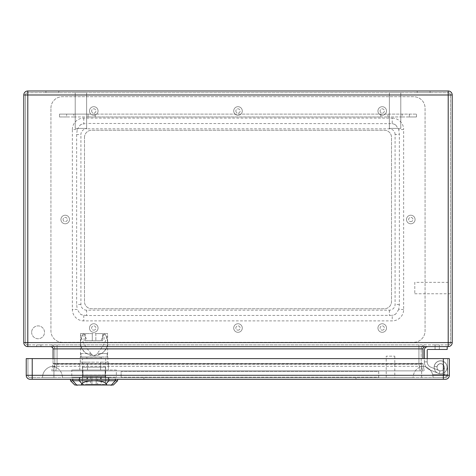 <?xml version="1.0" encoding="UTF-8"?>
<svg xmlns="http://www.w3.org/2000/svg" width="476" height="476" viewBox="0 0 476 476"><rect width="100%" height="100%" fill="white"/><g stroke="black" fill="none" stroke-linecap="round" stroke-linejoin="round"><path stroke-width="0.36" stroke-dasharray="2.38 1.78" d="M429.709 369.816L438.223 373.267L429.709 369.816A8.568 8.568 0 0 1 424.354 361.873A8.568 8.568 0 0 0 429.709 369.816L438.223 373.267L429.709 369.816A8.568 8.568 0 0 1 424.354 361.873L424.354 350.163A3.57 3.57 0 0 1 427.924 346.593L447.202 346.593L447.202 349.449L427.924 349.449A0.714 0.714 0 0 0 427.21 350.163L427.21 361.873L424.354 361.873A8.568 8.568 0 0 0 429.709 369.816M27.798 344.88L27.798 342.595L27.798 344.88A2.285 2.285 0 0 1 25.514 342.595A2.285 2.285 0 0 0 27.798 344.88L448.202 344.88L27.798 344.88A2.285 2.285 0 0 1 25.514 342.595L25.514 94.98L25.514 342.595L27.798 342.595L27.798 346.593L448.202 346.593A3.998 3.998 0 0 0 452.2 342.595L452.2 94.98L448.202 94.98L448.202 342.595L27.798 342.595L27.798 94.98L448.202 94.98L27.798 94.98L27.798 342.595L448.202 342.595L448.202 94.98L448.202 342.595L27.798 342.595L27.798 94.98L450.486 94.98L450.486 342.595L450.486 94.98A2.285 2.285 0 0 0 448.202 92.695L27.798 92.695L448.202 92.695A2.285 2.285 0 0 1 450.486 94.98A2.285 2.285 0 0 0 448.202 92.695L448.202 94.98L450.486 94.98M425.211 346.593L50.789 346.593L425.211 346.593L423.592 347.266L422.938 348.622L422.926 358.601M424.354 350.163A3.57 3.57 0 0 1 427.924 346.593L447.202 346.593L447.202 349.449L427.924 349.449A0.714 0.714 0 0 0 427.21 350.163L427.21 361.873A5.712 5.712 0 0 0 430.78 367.169A5.712 5.712 0 0 1 427.21 361.873L424.354 361.873L424.354 350.163A3.57 3.57 0 0 1 427.924 346.593L447.202 346.593L447.202 349.449L427.924 349.449M36.652 346.593L40.936 346.593L36.652 346.593L40.936 346.593L36.652 346.593L40.936 346.593L36.652 346.593L40.936 346.593L36.652 346.593L36.652 344.88L40.936 344.88L36.652 344.88L40.936 344.88L36.652 344.88L40.936 344.88L36.652 344.88L40.936 344.88L36.652 344.88L36.652 346.593M427.924 346.593L447.202 346.593M439.294 370.62L430.78 367.169L439.294 370.62A3.57 3.57 0 0 0 444.019 368.448A3.57 3.57 0 0 0 441.561 363.86A3.57 3.57 0 0 0 437.135 366.585A3.57 3.57 0 0 1 441.561 363.86A3.57 3.57 0 0 1 444.019 368.448A3.57 3.57 0 0 1 439.294 370.62L430.78 367.169A5.712 5.712 0 0 1 427.21 361.873L424.354 361.873L427.21 361.873A5.712 5.712 0 0 0 430.78 367.169L439.294 370.62A3.57 3.57 0 0 0 444.019 368.448A3.57 3.57 0 0 0 441.561 363.86A3.57 3.57 0 0 0 437.135 366.585L434.249 366.585L437.135 366.585A3.57 3.57 0 0 1 441.561 363.86A3.57 3.57 0 0 1 444.019 368.448A3.57 3.57 0 0 1 439.294 370.62M438.223 373.267A6.426 6.426 0 0 0 446.785 369.168A6.426 6.426 0 0 0 441.93 361.016A6.426 6.426 0 0 0 434.249 366.585A6.426 6.426 0 0 1 441.93 361.016A6.426 6.426 0 0 1 446.785 369.168A6.426 6.426 0 0 1 438.223 373.267A6.426 6.426 0 0 0 446.785 369.168A6.426 6.426 0 0 0 441.93 361.016A6.426 6.426 0 0 0 434.249 366.585L437.135 366.585L434.249 366.585A6.426 6.426 0 0 1 441.93 361.016A6.426 6.426 0 0 1 446.785 369.168A6.426 6.426 0 0 1 438.223 373.267M31.654 332.313A6.426 6.426 0 0 0 41.293 337.883A6.426 6.426 0 0 0 41.293 326.75A6.426 6.426 0 0 0 31.654 332.313A6.426 6.426 0 0 1 38.08 325.887A6.426 6.426 0 0 1 44.506 332.313A6.426 6.426 0 0 1 38.08 338.739A6.426 6.426 0 0 1 31.654 332.313M382.228 330.171A2.142 2.142 0 0 0 384.084 326.958A2.142 2.142 0 0 0 380.372 326.958A2.142 2.142 0 0 0 382.228 330.171A2.142 2.142 0 0 1 380.086 328.029A2.142 2.142 0 0 1 382.228 325.887A2.142 2.142 0 0 1 384.37 328.029A2.142 2.142 0 0 1 382.228 330.171M380.086 110.973A2.142 2.142 0 0 0 383.299 112.83A2.142 2.142 0 0 0 383.299 109.123A2.142 2.142 0 0 0 380.086 110.973A2.142 2.142 0 0 1 382.228 108.831A2.142 2.142 0 0 1 384.37 110.973A2.142 2.142 0 0 1 382.228 113.115A2.142 2.142 0 0 1 380.086 110.973M238 330.171A2.142 2.142 0 0 0 239.856 326.958A2.142 2.142 0 0 0 236.144 326.958A2.142 2.142 0 0 0 238 330.171A2.142 2.142 0 0 1 235.858 328.029A2.142 2.142 0 0 1 238 325.887A2.142 2.142 0 0 1 240.142 328.029A2.142 2.142 0 0 1 238 330.171M235.858 110.973A2.142 2.142 0 0 0 239.071 112.83A2.142 2.142 0 0 0 239.071 109.123A2.142 2.142 0 0 0 235.858 110.973A2.142 2.142 0 0 1 238 108.831A2.142 2.142 0 0 1 240.142 110.973A2.142 2.142 0 0 1 238 113.115A2.142 2.142 0 0 1 235.858 110.973M410.788 221.643A2.142 2.142 0 0 0 412.644 218.43A2.142 2.142 0 0 0 408.932 218.43A2.142 2.142 0 0 0 410.788 221.643A2.142 2.142 0 0 1 408.646 219.501A2.142 2.142 0 0 1 410.788 217.359A2.142 2.142 0 0 1 412.93 219.501A2.142 2.142 0 0 1 410.788 221.643M63.07 219.501A2.142 2.142 0 0 0 66.283 221.358A2.142 2.142 0 0 0 66.283 217.651A2.142 2.142 0 0 0 63.07 219.501A2.142 2.142 0 0 1 65.212 217.359A2.142 2.142 0 0 1 67.354 219.501A2.142 2.142 0 0 1 65.212 221.643A2.142 2.142 0 0 1 63.07 219.501M93.772 330.171A2.142 2.142 0 0 0 95.628 326.958A2.142 2.142 0 0 0 91.916 326.958A2.142 2.142 0 0 0 93.772 330.171A2.142 2.142 0 0 1 91.63 328.029A2.142 2.142 0 0 1 93.772 325.887A2.142 2.142 0 0 1 95.914 328.029A2.142 2.142 0 0 1 93.772 330.171M91.63 110.973A2.142 2.142 0 0 0 94.843 112.83A2.142 2.142 0 0 0 94.843 109.123A2.142 2.142 0 0 0 91.63 110.973A2.142 2.142 0 0 1 93.772 108.831A2.142 2.142 0 0 1 95.914 110.973A2.142 2.142 0 0 1 93.772 113.115A2.142 2.142 0 0 1 91.63 110.973M84.49 137.391A7.14 7.14 0 0 1 91.63 130.251L384.37 130.251A7.14 7.14 0 0 1 391.51 137.391L391.51 301.611A7.14 7.14 0 0 1 384.37 308.751L91.63 308.751A7.14 7.14 0 0 1 84.49 301.611L84.49 137.391A7.14 7.14 0 0 1 91.63 130.251L384.37 130.251A7.14 7.14 0 0 1 391.51 137.391L391.51 301.611A7.14 7.14 0 0 1 384.37 308.751L91.63 308.751A7.14 7.14 0 0 1 84.49 301.611L84.49 137.391M448.202 92.695L448.202 90.981A3.998 3.998 0 0 1 452.2 94.98A3.998 3.998 0 0 0 448.202 90.981L27.798 90.981A3.998 3.998 0 0 0 23.8 94.98L23.8 342.595A3.998 3.998 0 0 0 27.798 346.593A3.998 3.998 0 0 1 23.8 342.595L25.514 342.595M430.066 90.981L417.214 90.981L430.066 90.981L417.214 90.981L430.066 90.981L430.066 92.695L417.214 92.695L430.066 92.695L417.214 92.695L430.066 92.695L430.066 90.981M58.786 90.981L45.934 90.981L58.786 90.981L45.934 90.981L58.786 90.981L58.786 92.695L45.934 92.695L58.786 92.695L45.934 92.695L58.786 92.695L58.786 90.981M50.789 346.593L52.408 347.266L53.062 348.622L53.074 363.533L422.926 363.533L424.187 370.869L422.926 363.533L53.074 363.533L51.813 370.869L424.187 370.869L51.813 370.869L53.038 363.932L53.074 358.601M53.556 370.869L420.195 370.869L53.556 370.869L54.728 364.223L53.556 370.869M420.195 370.869L422.444 370.869L420.195 370.869L419.023 364.223L421.272 364.223L422.444 370.869L421.272 364.223L419.023 364.223L418.928 363.533L421.212 363.527L418.963 363.527L418.928 364.229L54.728 364.223L56.977 364.223L57.072 363.533L54.788 363.527L57.037 363.527L55.805 370.869L56.977 364.223L419.023 364.223L420.195 370.869M418.928 344.88L50.789 344.88L418.928 344.88L418.928 348.878L57.072 348.878L57.072 363.533L418.928 363.533L418.928 348.878L418.928 363.533L57.072 363.533L57.072 348.878L421.212 348.878L421.212 363.533L421.212 348.878L418.928 348.878L418.928 344.88M435.064 344.88L439.348 344.88L435.064 344.88L439.348 344.88L435.064 344.88L439.348 344.88L435.064 344.88L439.348 344.88L435.064 344.88L435.064 349.449L439.348 349.449L435.064 349.449L435.064 344.88L435.064 349.449L439.348 349.449L435.064 349.449L439.348 349.449L435.064 349.449L435.064 344.88M450.486 282.333L450.486 293.757L450.486 282.333L414.786 282.333L414.786 293.757L414.786 282.333M75.208 92.695L86.632 92.695L75.208 92.695L86.632 92.695L75.208 92.695L75.208 128.395L86.632 128.395L75.208 128.395L86.632 128.395L75.208 128.395L75.208 92.695M389.368 92.695L400.792 92.695L389.368 92.695L400.792 92.695L389.368 92.695L389.368 128.395L400.792 128.395L389.368 128.395L400.792 128.395L389.368 128.395L389.368 92.695M54.788 348.878L54.788 363.533L54.788 348.878A3.998 3.998 0 0 0 50.789 344.88A3.998 3.998 0 0 1 54.788 348.878L57.072 348.878L54.788 348.878A3.998 3.998 0 0 0 50.789 344.88M439.348 349.449L435.064 349.449L439.348 349.449L439.348 344.88L439.348 349.449M427.21 350.163L427.21 361.873L424.354 361.873L427.21 361.873L427.21 358.601M424.354 361.873L427.21 361.873L424.354 361.873M54.788 363.533L54.788 363.533A3.998 3.998 0 0 1 54.728 364.229A3.998 3.981 -170 0 0 54.788 363.527A3.998 3.981 -170 0 1 54.728 364.223A3.998 3.998 0 0 0 54.788 363.533A3.998 3.998 0 0 1 54.728 364.229M421.212 363.533L421.212 363.533A3.998 3.998 0 0 0 421.272 364.229A3.998 3.998 0 0 1 421.212 363.533A3.998 3.998 0 0 0 421.272 364.229A3.998 3.981 -10 0 1 421.212 363.527A3.998 3.981 -10 0 0 421.272 364.223M450.486 342.595A2.285 2.285 0 0 1 448.202 344.88A2.285 2.285 0 0 0 450.486 342.595L448.202 342.595L450.486 342.595A2.285 2.285 0 0 1 448.202 344.88L448.202 342.595L448.202 344.88M25.514 94.98A2.285 2.285 0 0 1 27.798 92.695A2.285 2.285 0 0 0 25.514 94.98L27.798 94.98L27.798 92.695L27.798 94.98L25.514 94.98A2.285 2.285 0 0 1 27.798 92.695M425.211 344.88A3.998 3.998 0 0 0 421.212 348.878A3.998 3.998 0 0 1 425.211 344.88A3.998 3.998 0 0 0 421.212 348.878M50.932 108.117A11.424 11.424 0 0 1 62.356 96.693L413.644 96.693A11.424 11.424 0 0 1 425.068 108.117L425.068 330.885A11.424 11.424 0 0 1 413.644 342.309L62.356 342.309A11.424 11.424 0 0 1 50.932 330.885L50.932 108.117A11.424 11.424 0 0 1 62.356 96.693L413.644 96.693A11.424 11.424 0 0 1 425.068 108.117L425.068 330.885A11.424 11.424 0 0 1 413.644 342.309L62.356 342.309A11.424 11.424 0 0 1 50.932 330.885L50.932 108.117M60.928 219.501A4.284 4.284 0 0 1 67.354 215.795A4.284 4.284 0 0 1 67.354 223.214A4.284 4.284 0 0 1 60.928 219.501A4.284 4.284 0 0 1 67.354 215.795A4.284 4.284 0 0 1 67.354 223.214A4.284 4.284 0 0 1 60.928 219.501M406.504 219.501A4.284 4.284 0 0 1 412.93 215.795A4.284 4.284 0 0 1 412.93 223.214A4.284 4.284 0 0 1 406.504 219.501A4.284 4.284 0 0 1 412.93 215.795A4.284 4.284 0 0 1 412.93 223.214A4.284 4.284 0 0 1 406.504 219.501M89.488 110.973A4.284 4.284 0 0 1 95.914 107.267A4.284 4.284 0 0 1 95.914 114.686A4.284 4.284 0 0 1 89.488 110.973A4.284 4.284 0 0 1 95.914 107.267A4.284 4.284 0 0 1 95.914 114.686A4.284 4.284 0 0 1 89.488 110.973M89.488 328.029A4.284 4.284 0 0 1 95.914 324.323A4.284 4.284 0 0 1 95.914 331.742A4.284 4.284 0 0 1 89.488 328.029A4.284 4.284 0 0 1 95.914 324.323A4.284 4.284 0 0 1 95.914 331.742A4.284 4.284 0 0 1 89.488 328.029M233.716 110.973A4.284 4.284 0 0 1 240.142 107.267A4.284 4.284 0 0 1 240.142 114.686A4.284 4.284 0 0 1 233.716 110.973A4.284 4.284 0 0 1 240.142 107.267A4.284 4.284 0 0 1 240.142 114.686A4.284 4.284 0 0 1 233.716 110.973M233.716 328.029A4.284 4.284 0 0 1 240.142 324.323A4.284 4.284 0 0 1 240.142 331.742A4.284 4.284 0 0 1 233.716 328.029A4.284 4.284 0 0 1 240.142 324.323A4.284 4.284 0 0 1 240.142 331.742A4.284 4.284 0 0 1 233.716 328.029M377.944 110.973A4.284 4.284 0 0 1 384.37 107.267A4.284 4.284 0 0 1 384.37 114.686A4.284 4.284 0 0 1 377.944 110.973A4.284 4.284 0 0 1 384.37 107.267A4.284 4.284 0 0 1 384.37 114.686A4.284 4.284 0 0 1 377.944 110.973M377.944 328.029A4.284 4.284 0 0 1 384.37 324.323A4.284 4.284 0 0 1 384.37 331.742A4.284 4.284 0 0 1 377.944 328.029A4.284 4.284 0 0 1 384.37 324.323A4.284 4.284 0 0 1 384.37 331.742A4.284 4.284 0 0 1 377.944 328.029M72.352 129.537A11.424 11.424 0 0 1 83.776 118.113L392.224 118.113L392.224 123.653L86.632 123.468L86.632 128.823A5.712 5.712 0 0 0 80.92 134.535L76.636 134.535L77.261 129.537L72.352 129.537L72.352 309.465A11.424 11.424 0 0 0 83.776 320.889L392.224 320.889A11.424 11.424 0 0 0 403.648 309.465L403.648 129.537L398.739 129.537L399.364 134.535L395.08 134.535L395.08 304.467A5.712 5.712 0 0 1 389.368 310.179L86.632 310.179L86.632 315.534L392.224 315.356L392.224 320.889M392.224 118.113A11.424 11.424 0 0 1 403.648 129.537M395.08 134.535A5.712 5.712 0 0 0 389.368 128.823L86.632 128.823M86.632 310.179A5.712 5.712 0 0 1 80.92 304.467L80.92 134.535M77.261 129.537L80.117 125.152A5.712 5.712 0 0 1 81.854 124.159L86.632 123.468M76.636 134.535L76.636 304.467L77.261 309.465L72.352 309.465M86.632 315.534L81.854 314.85A5.712 5.712 0 0 1 80.117 313.857L77.261 309.465M392.224 123.653L394.146 124.159A5.712 5.712 0 0 1 395.883 125.152L398.739 129.537M403.648 309.465L398.739 309.465L399.364 304.467L399.364 134.535M398.739 309.465L395.883 313.857A5.712 5.712 0 0 1 394.146 314.85L392.224 315.356M88.06 114.115L416.5 114.115L59.5 114.115L88.06 114.115L88.06 116.971L95.2 116.971L95.2 114.115L95.2 116.971L380.8 116.971L380.8 114.115L380.8 116.971L387.94 116.971L387.94 114.115L387.94 116.971L402.22 116.971L402.22 114.115L402.22 116.971L409.36 116.971L409.36 114.115L409.36 116.971L416.5 116.971L416.5 114.115L416.5 116.971L402.22 116.971L402.22 114.115L402.22 116.971L387.94 116.971L387.94 114.115L387.94 116.971L88.06 116.971L88.06 114.115L88.06 116.971L73.78 116.971L73.78 114.115L73.78 116.971L66.64 116.971L66.64 114.115L66.64 116.971L59.5 116.971L59.5 114.115L59.5 116.971L73.78 116.971L73.78 114.115L73.78 116.971L88.06 116.971L88.06 114.115M105.482 367.169L82.634 367.169L105.482 367.169L105.482 375.023L82.634 375.023L105.482 375.023M97.818 353.603L107.243 353.603L107.023 357.03L81.093 357.03L81.093 353.603L91.178 353.603L90.297 353.603L94.058 356.131L97.818 353.603L96.937 353.603L107.023 353.603M81.093 353.603L90.297 353.603M94.058 362.171L80.277 362.171L94.058 362.171M107.243 353.603L107.243 357.173L107.838 357.173L107.838 362.171M99.972 357.03L80.872 357.173L80.872 353.603M80.277 362.171L80.277 357.173L88.143 357.03M91.178 353.603C84.841 346.445 81.277 339.781 80.492 333.611L104.577 333.611L106.838 337.627L107.624 342.179C108.278 359.6 79.837 359.6 80.492 342.179L81.277 337.627L83.538 333.611A13.566 13.566 0 0 0 84.793 352.091A13.566 13.566 0 0 0 103.322 352.091A13.566 13.566 0 0 0 104.577 333.611L107.624 333.611C106.85 339.769 103.286 346.433 96.937 353.603M81.093 357.03L107.624 357.03L107.624 333.611L104.054 333.611L100.989 340.751L84.062 340.751L87.126 340.751L84.062 333.611L104.054 333.611L104.054 340.751M107.624 357.03L107.023 357.03M84.062 340.751L84.062 333.611L80.492 333.611L80.492 357.03M92.273 333.611L85.49 333.611L92.273 333.611L92.273 340.751L85.49 340.751L92.273 340.751L92.273 333.611M102.626 333.611L95.843 333.611L102.626 333.611L102.626 340.751L95.843 340.751L102.626 340.751L102.626 333.611M99.972 357.173L101.198 357.173L101.198 358.601L86.918 358.601L101.198 358.601M101.198 357.173L88.143 357.173M79.778 370.025L79.778 362.171L87.513 362.171L79.778 362.171L79.778 370.025L87.513 370.025L79.778 370.025M87.513 370.025L87.513 362.171L108.338 362.171L100.603 362.171L100.603 370.025L100.603 362.171L87.513 362.171L87.513 370.025L108.338 370.025L108.338 362.171L108.338 370.025L87.513 370.025M105.66 385.019L82.455 385.019L105.66 385.019L105.66 358.601L82.455 358.601L105.66 358.601M87.513 377.165L108.338 377.165L100.603 377.165L100.603 379.307L100.603 377.165L87.513 377.165L87.513 379.307L87.513 377.165M79.778 379.307L79.778 377.165L79.778 379.307L87.513 379.307L79.778 379.307M100.603 379.307L87.513 379.307L108.338 379.307L108.338 377.165L108.338 379.307L100.603 379.307M115.329 379.307L70.466 379.307L115.329 379.307M113.318 385.019L74.797 385.019M70.513 380.735L117.602 380.735M71.799 370.025L82.925 370.025L82.925 377.165L71.799 377.165L116.317 377.165L82.925 377.165L82.925 370.025L71.799 370.025L71.799 377.165M116.317 370.025L82.925 370.025L105.19 370.025L105.19 377.165L105.19 370.025L116.317 370.025L116.317 377.165M87.126 340.751L100.989 340.751M95.843 333.611L95.843 340.751L95.843 333.611M85.49 333.611L85.49 340.751L85.49 333.611M91.916 376.451L91.916 384.305L86.918 384.305L101.198 384.305L91.916 384.305L91.916 376.451L91.916 384.305L91.916 376.451L86.918 376.451L96.2 376.451L96.2 384.305L96.2 376.451L96.2 384.305L96.2 376.451L101.198 376.451L91.916 376.451M105.482 376.451L82.634 376.451L105.482 376.451L105.482 384.305L82.634 384.305L105.482 384.305M97.628 376.451L90.488 376.451L97.628 376.451L97.628 384.305L90.488 384.305L97.628 384.305M443.346 374.737A1.428 1.428 0 0 0 444.768 373.19A1.428 1.428 0 0 1 443.346 374.737A1.428 1.428 0 0 0 444.768 373.19L444.263 367.008L444.768 373.19A1.428 1.428 0 0 1 443.346 374.737L447.386 374.737A4.284 4.284 0 0 0 447.63 373.309L447.107 366.74A6.497 6.497 0 0 0 434.171 366.639A6.497 6.497 0 0 0 439.348 373.678L439.913 370.881A3.641 3.641 0 0 1 440.675 363.67A3.641 3.641 0 0 1 444.263 367.008A3.641 3.641 0 0 0 437.01 366.925A3.641 3.641 0 0 0 439.913 370.881L439.348 373.678A6.497 6.497 0 0 1 440.681 360.814A6.497 6.497 0 0 1 447.107 366.74L447.63 373.309A4.284 4.284 0 0 1 443.346 377.593L433.065 377.593A11.424 11.424 0 0 0 432.702 374.737L447.386 374.737A4.284 4.284 0 0 0 447.63 373.309A4.284 4.284 0 0 1 443.346 377.593L433.065 377.593A11.424 11.424 0 0 0 432.702 374.737L443.346 374.737A1.428 1.428 0 0 0 444.768 373.19L444.263 367.008A3.641 3.641 0 0 0 437.01 366.925A3.641 3.641 0 0 0 439.913 370.881A3.641 3.641 0 0 1 440.675 363.67A3.641 3.641 0 0 1 444.263 367.008A3.641 3.641 0 0 0 437.01 366.925A3.641 3.641 0 0 0 439.913 370.881L439.348 373.678A6.497 6.497 0 0 1 440.681 360.814A6.497 6.497 0 0 1 447.107 366.74A6.497 6.497 0 0 0 434.171 366.639A6.497 6.497 0 0 0 439.348 373.678A6.497 6.497 0 0 1 440.681 360.814A6.497 6.497 0 0 1 447.107 366.74L447.63 372.684L447.107 366.74A6.497 6.497 0 0 0 434.171 366.639A6.497 6.497 0 0 0 439.348 373.678L439.913 370.881A3.641 3.641 0 0 1 440.675 363.67A3.641 3.641 0 0 1 444.263 367.008L444.768 373.19A1.428 1.428 0 0 1 443.346 374.737L447.386 374.737A4.284 4.284 0 0 0 447.63 373.309A4.284 4.284 0 0 1 443.346 377.593L433.065 377.593A11.424 11.424 0 0 0 423.069 366.258L423.069 366.258A11.424 11.424 0 0 1 433.065 377.593L30.226 377.593L445.346 377.593L443.346 377.593L443.346 375.308L447.63 375.308L447.63 358.601L449.344 358.601L26.228 358.601L447.63 358.601L447.63 375.308A2.285 2.285 0 0 1 445.346 377.593A2.285 2.285 0 0 0 447.63 375.308L443.346 375.308L443.346 377.593A4.284 4.284 0 0 0 447.63 373.309A4.284 4.284 0 0 1 447.386 374.737L443.346 374.737A1.428 1.428 0 0 0 444.768 373.19L444.263 367.008A3.641 3.641 0 0 0 437.01 366.925A3.641 3.641 0 0 0 439.913 370.881L439.348 373.678A6.497 6.497 0 0 1 440.681 360.814A6.497 6.497 0 0 1 447.107 366.74L447.63 372.684L447.107 366.74A6.497 6.497 0 0 0 434.171 366.639A6.497 6.497 0 0 0 439.348 373.678L439.913 370.881A3.641 3.641 0 0 1 440.675 363.67A3.641 3.641 0 0 1 444.263 367.008L444.768 373.19A1.428 1.428 0 0 1 443.346 374.737L432.702 374.737A11.424 11.424 0 0 1 433.065 377.593A11.424 11.424 0 0 0 432.702 374.737L443.346 374.737M53.931 377.593L42.507 377.593L53.931 377.593L53.931 366.258L422.825 366.288L52.747 366.288L53.931 366.258L53.931 377.593M143.895 377.593L355.953 377.593L143.895 377.593L143.895 379.307L355.953 379.307L143.895 379.307L143.895 377.593M386.226 377.593L394.794 377.593L386.226 377.593L386.226 356.173L394.794 356.173L386.226 356.173M100.835 377.593L87.281 377.593L100.835 377.593L100.835 379.307L108.623 379.307L87.281 379.307L100.835 379.307L100.835 377.593M79.492 377.593L87.281 377.593L79.492 377.593L79.492 379.307L87.281 379.307L79.492 379.307L79.492 377.593M413.073 377.593L62.499 377.593L413.073 377.593C413.549 371.429 416.803 367.662 422.825 366.288C416.803 367.662 413.549 371.429 413.073 377.593M32.225 358.601L32.225 375.308L32.225 358.601L32.225 375.308L27.941 375.308A2.285 2.285 0 0 0 30.226 377.593A2.285 2.285 0 0 1 27.941 375.308L27.941 358.601L26.228 358.601L26.228 375.308L32.225 375.308L32.225 377.593L32.225 375.308L443.346 375.308L27.941 375.308L27.941 358.601L449.344 358.601L449.344 375.308A3.998 3.998 0 0 1 445.346 379.307L30.226 379.307A3.998 3.998 0 0 1 26.228 375.308M108.623 377.593L108.623 379.307L108.623 377.593M87.281 377.593L87.281 379.307L87.281 377.593M355.953 377.593L355.953 379.307L355.953 377.593M52.503 366.258A11.424 11.424 0 0 0 42.507 377.593A11.424 11.424 0 0 1 52.503 366.258L52.503 366.258M62.499 377.593C62.023 371.429 58.768 367.662 52.747 366.288C58.768 367.662 62.023 371.429 62.499 377.593M378.729 371.453L378.729 377.165L121.118 377.165L378.729 377.165L378.729 371.453L121.118 371.453L121.118 377.165L121.118 371.453L378.729 371.453M53.074 348.878L422.926 348.878M53.038 363.932L422.962 363.932L53.038 363.932M452.2 342.595A3.998 3.998 0 0 1 448.202 346.593L448.202 342.595L452.2 342.595M27.798 90.981L27.798 94.98L23.8 94.98M57.072 348.878L57.072 344.88L57.072 348.878M418.928 363.533L418.928 364.229L418.928 363.533M57.072 363.533L57.072 364.229L57.072 363.533M395.883 313.857A11.424 11.424 0 0 1 394.146 314.85M394.146 124.159A11.424 11.424 0 0 1 395.883 125.152M80.117 125.152A11.424 11.424 0 0 1 81.854 124.159M81.854 314.85A11.424 11.424 0 0 1 80.117 313.857M83.776 118.113L83.776 123.653M83.776 315.356L83.776 320.889M389.368 123.474L389.368 128.823M80.92 304.467L76.636 304.467M399.364 304.467L395.08 304.467M389.368 310.179L389.368 315.534M32.225 379.307L32.225 375.308L443.346 375.308L443.346 358.601M443.346 379.307L443.346 375.308L449.344 375.308M421.641 377.593L421.641 366.258L421.641 377.593M417.214 90.981L417.214 92.695L417.214 90.981M45.934 90.981L45.934 92.695L45.934 90.981M400.792 128.395L400.792 92.695L400.792 128.395M86.632 128.395L86.632 92.695L86.632 128.395M40.936 346.593L40.936 344.88L40.936 346.593M414.786 293.757L450.486 293.757M82.634 367.169L82.634 375.023M86.918 357.173L86.918 358.601M82.455 385.019L82.455 358.601M86.918 376.451L86.918 384.305M101.198 376.451L101.198 384.305M82.634 376.451L82.634 384.305M90.488 376.451L90.488 384.305M394.794 356.173L394.794 377.593"/><path stroke-width="0.71" d="M448.202 346.593L27.798 346.593A3.998 3.998 0 0 1 23.8 342.595L23.8 94.98A3.998 3.998 0 0 1 27.798 90.981L448.202 90.981A3.998 3.998 0 0 1 452.2 94.98L452.2 342.595A3.998 3.998 0 0 1 448.202 346.593L448.202 94.98L27.798 94.98L27.798 342.595L452.2 342.595A3.998 3.998 0 0 1 448.202 346.593M447.202 346.593L447.202 349.449L427.924 349.449A0.714 0.714 0 0 0 427.21 350.163L427.21 358.601M424.354 350.163L424.354 358.601L424.354 350.163A3.57 3.57 0 0 1 427.924 346.593M53.074 358.601L53.062 348.622L52.408 347.266L50.789 346.593M422.926 358.601L422.938 348.622L423.592 347.266L425.211 346.593M427.924 349.449A0.714 0.714 0 0 0 427.21 350.163M106.981 385.019L113.318 385.019L117.602 380.735L94.058 380.735C100.543 380.871 104.589 381.859 106.184 383.698L106.981 385.019L81.134 385.019L81.931 383.704C83.526 381.859 87.572 380.871 94.058 380.735L70.513 380.735L70.466 379.307M70.513 380.735L74.797 385.019L81.134 385.019M449.344 375.308L449.344 358.601L26.228 358.601L26.228 375.308A3.998 3.998 0 0 0 30.226 379.307L445.346 379.307A3.998 3.998 0 0 0 449.344 375.308L443.346 375.308L443.346 358.601M422.926 348.878L53.074 348.878M452.2 94.98A3.998 3.998 0 0 0 448.202 90.981L448.202 94.98L452.2 94.98M27.798 346.593L27.798 342.595L23.8 342.595A3.998 3.998 0 0 0 27.798 346.593M23.8 94.98L27.798 94.98L27.798 90.981M79.254 380.848L79.194 378.908M72.834 380.848L72.774 378.908M77.029 385.387L72.489 380.348M111.086 385.387L115.626 380.348M115.341 378.908L115.281 380.848M108.861 380.848L108.921 378.908M109.028 380.544L106.017 383.888M82.098 383.888L79.081 380.544M443.346 379.307L443.346 375.308L32.225 375.308L32.225 358.601M32.225 379.307L32.225 375.308L26.228 375.308M117.602 380.735L117.655 379.307"/></g></svg>

